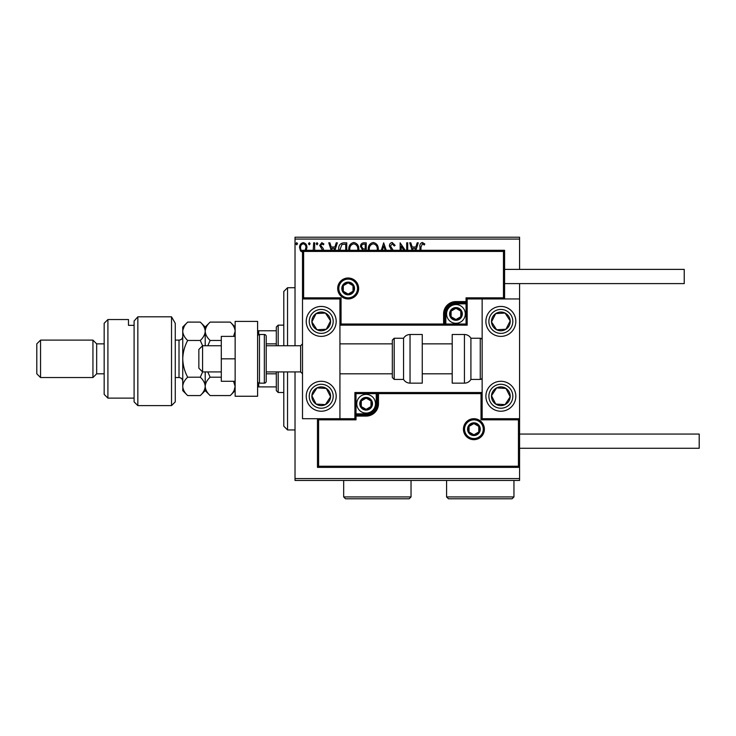 <?xml version="1.0" encoding="UTF-8"?>
<svg xmlns="http://www.w3.org/2000/svg" width="736" height="736" viewBox="0 0 736 736"><rect width="100%" height="100%" fill="white"/><g stroke="black" fill="none" stroke-linecap="round" stroke-linejoin="round"><path stroke-width="1.1" d="M303.25 252.558L300.536 250.976L299.561 247.581C299.534 244.858 300.766 243.22 303.25 242.65C305.744 243.22 306.976 244.858 306.949 247.581L305.964 250.976M313.223 250.304L313.665 242.816L314.668 242.816L314.668 250.304M322.552 250.304L319.709 245.419L321.834 242.65L323.904 243.947L323.334 244.83L321.945 243.828L320.712 245.364L323.251 248.575L323.564 250.304M338.735 250.304L338.689 249.2C338.532 245.419 340.207 243.294 343.703 242.816L346.748 242.816L346.748 250.304M362.14 250.304L362.581 249.881L360.511 246.532C360.53 244.37 361.56 243.138 363.602 242.816L366.224 242.816L366.224 250.304M381.294 250.304L383.686 242.816L386.253 250.304M385.158 250.304L383.769 245.98L382.389 250.304M406.695 250.304L406.695 242.816L407.707 242.816L407.707 250.304M403.852 250.304L401.157 246.146L401.157 250.304M400.145 250.304L400.145 242.816L405.232 250.304M419.962 250.304L419.962 247.075C419.557 244.692 420.357 243.165 422.354 242.484L424.828 243.993L424.322 245.005L422.372 243.828L420.964 247.204L420.964 250.304M295.026 239.071L295.026 237.204L519.57 237.204L519.57 239.071L295.026 239.071L295.026 345.736M295.026 371.928L295.026 478.584L519.57 478.584L519.57 480.461L295.026 480.461L295.026 478.584M519.57 239.071L519.57 269.385M519.57 283.608L519.57 298.954L467.176 298.954L467.176 301.576L466.054 301.576L466.054 297.832L503.47 297.832L503.47 251.427L504.592 250.304L504.592 298.954L503.47 297.832M518.448 466.238L519.57 467.36L317.474 467.36L317.474 418.71L318.605 419.833L318.605 466.238L518.448 466.238L518.448 419.833L519.57 418.71L519.57 478.584M412.114 250.304L409.722 242.816L410.817 242.816L412.16 247.02L415.84 247.02L417.183 242.816L418.278 242.816L415.886 250.304M391.626 250.304L389.399 246.026C389.418 244.067 390.338 242.88 392.168 242.484L395.112 245.346L394.294 246.008L392.242 243.828L390.402 246.045L393.236 250.304M368.276 250.304L368.239 249.375C368.175 245.631 369.849 243.331 373.262 242.484C376.676 243.303 378.359 245.576 378.313 249.311L378.267 250.304M348.8 250.304L348.763 249.375C348.698 245.631 350.373 243.331 353.786 242.484C357.199 243.303 358.883 245.576 358.837 249.311L358.791 250.304M331.172 250.304L328.78 242.816L329.875 242.816L331.218 247.02L334.898 247.02L336.242 242.816L337.346 242.816L334.944 250.304M317.86 243.745L317.023 244.83L316.186 243.745L317.023 242.65L317.86 243.745M310.141 243.745L309.295 244.83L308.458 243.745L309.295 242.65L310.141 243.745M297.546 243.745L296.7 244.83L295.863 243.745L296.7 242.65L297.546 243.745M414.791 250.304L415.408 248.363L412.592 248.363L413.218 250.304M377.246 250.304L377.31 249.311C377.356 246.33 376.022 244.508 373.299 243.828C370.53 244.499 369.187 246.348 369.251 249.375L369.297 250.304M364.706 249.035L365.222 249.035L365.222 244.159L364.062 244.159C362.462 244.14 361.615 244.932 361.523 246.532L363.106 248.878L364.706 249.035M357.77 250.304L357.825 249.311C357.88 246.33 356.537 244.508 353.814 243.828C351.054 244.499 349.701 246.348 349.766 249.375L349.821 250.304M345.736 250.304L345.736 244.159L341.955 244.49L339.756 250.304M333.85 250.304L334.466 248.363L331.651 248.363L332.276 250.304M305.118 250.304L305.937 247.572C305.983 245.548 305.09 244.297 303.25 243.828C301.41 244.297 300.518 245.539 300.564 247.572C300.527 249.605 301.42 250.875 303.25 251.381M321.218 306.434A14.968 14.968 0 0 1 336.186 321.411A14.968 14.968 0 0 1 321.218 336.38A14.968 14.968 0 0 1 306.25 321.411A14.968 14.968 0 0 1 321.218 306.434A14.968 14.968 0 0 0 308.688 329.599A14.968 14.968 0 0 0 329.406 333.942A14.968 14.968 0 0 0 333.748 313.223M321.218 411.222A14.968 14.968 0 0 0 336.186 396.253A14.968 14.968 0 0 0 321.218 381.285A14.968 14.968 0 0 0 306.25 396.253A14.968 14.968 0 0 0 333.748 404.441A14.968 14.968 0 0 0 321.218 381.285M503.47 251.427L303.628 251.427L303.628 297.832L302.505 298.954L339.931 298.954L339.931 418.71L354.899 418.71L354.899 416.088L356.022 416.088L356.022 419.833L318.605 419.833M303.628 251.427L302.505 250.304L302.505 418.71L339.931 418.71M500.857 411.222A14.968 14.968 0 0 1 485.889 396.253A14.968 14.968 0 0 1 500.857 381.285A14.968 14.968 0 0 1 515.826 396.253A14.968 14.968 0 0 1 500.857 411.222M500.857 306.434A14.968 14.968 0 0 0 485.889 321.411A14.968 14.968 0 0 0 500.857 336.38A14.968 14.968 0 0 0 515.826 321.411A14.968 14.968 0 0 0 500.857 306.434M519.57 298.954L519.57 418.71L482.144 418.71L482.144 298.954M202.584 371.928L198.849 368.184L198.849 349.471L202.584 345.736L202.584 371.928L221.297 371.928M266.211 371.928L300.638 371.928L300.638 345.736L302.505 343.859M464.554 429.189A9.356 9.356 0 0 0 473.91 438.546A9.356 9.356 0 0 0 483.267 429.189A9.356 9.356 0 0 0 473.91 419.833A9.356 9.356 0 0 0 464.554 429.189M366.132 413.844L366.132 414.966L356.022 414.966A1.122 1.122 0 0 0 354.899 416.088L354.899 392.509L376.234 392.509L376.234 393.631L356.022 393.631L356.022 413.844L366.132 413.844A10.102 10.102 0 0 0 376.234 403.742L376.234 393.631L377.356 393.631A1.122 1.122 0 0 1 378.479 392.509L376.234 392.509M366.132 416.088L366.132 414.966A11.224 11.224 0 0 0 377.356 403.742L377.356 393.631L378.479 393.631L378.479 392.509L482.144 392.509L481.022 393.631L378.479 393.631L378.479 403.742A12.346 12.346 0 0 1 366.132 416.088L356.022 416.088L356.022 413.844L354.899 413.844M318.605 466.238L317.474 467.36M354.899 418.71L356.022 419.833M518.448 419.833L481.022 419.833L482.144 418.71M354.899 392.509L356.022 393.631M357.521 288.475A9.356 9.356 0 0 0 348.165 279.119A9.356 9.356 0 0 0 338.808 288.475A9.356 9.356 0 0 0 348.165 297.832A9.356 9.356 0 0 0 357.521 288.475M302.505 250.304L504.592 250.304M455.943 303.821L455.943 302.698L466.054 302.698A1.122 1.122 0 0 0 467.176 301.576L467.176 325.146L445.841 325.146L445.841 324.024L466.054 324.024L466.054 303.821L455.943 303.821A10.102 10.102 0 0 0 445.841 313.922L445.841 324.024L444.719 324.024A1.122 1.122 0 0 1 443.596 325.146L445.841 325.146M455.943 301.576L455.943 302.698A11.224 11.224 0 0 0 444.719 313.922L444.719 324.024L443.596 324.024L443.596 325.146L339.931 325.146L341.053 324.024L443.596 324.024L443.596 313.922A12.346 12.346 0 0 1 455.943 301.576L466.054 301.576L466.054 303.821L467.176 303.821M467.176 298.954L466.054 297.832M303.628 297.832L341.053 297.832L339.931 298.954M467.176 325.146L466.054 324.024M461.555 313.922A5.612 5.612 0 0 0 451.085 311.116A5.612 5.612 0 0 0 455.943 319.534A5.612 5.612 0 0 0 461.555 313.922M460.81 313.922L460.81 311.116L455.943 308.31L451.085 311.116L451.085 316.728L455.943 319.534L460.81 316.728L460.81 313.922M446.586 313.922A9.356 9.356 0 0 1 455.943 304.566A9.356 9.356 0 0 1 465.299 313.922A9.356 9.356 0 0 1 455.943 323.279A9.356 9.356 0 0 1 446.586 313.922M451.085 311.116L451.085 316.728L455.943 319.534L460.81 316.728L460.81 311.116L455.943 308.31M371.744 403.742A5.612 5.612 0 0 0 361.266 400.936A5.612 5.612 0 0 0 366.132 409.354A5.612 5.612 0 0 0 371.744 403.742M370.99 403.742L370.99 400.936L366.132 398.13L361.266 400.936L361.266 406.548L366.132 409.354L370.99 406.548L370.99 403.742M356.776 403.742A9.356 9.356 0 0 1 366.132 394.386A9.356 9.356 0 0 1 375.489 403.742A9.356 9.356 0 0 1 366.132 413.098A9.356 9.356 0 0 1 356.776 403.742M361.266 400.936L361.266 406.548L366.132 409.354L370.99 406.548L370.99 400.936L366.132 398.13M479.522 429.189A5.612 5.612 0 0 0 469.044 426.383A5.612 5.612 0 0 0 473.91 434.801A5.612 5.612 0 0 0 479.522 429.189M478.768 429.189L478.768 426.383L473.91 423.577L469.044 426.383L469.044 431.995L473.91 434.801L478.768 431.995L478.768 429.189M469.044 426.383L469.044 431.995L473.91 434.801L478.768 431.995L478.768 426.383M353.777 288.475A5.612 5.612 0 0 0 343.307 285.669A5.612 5.612 0 0 0 348.165 294.087A5.612 5.612 0 0 0 353.777 288.475M353.022 288.475L353.022 285.669L348.165 282.863L343.307 285.669L343.307 291.281L348.165 294.087L353.022 291.281L353.022 288.475M343.307 285.669L343.307 291.281L348.165 294.087L353.022 291.281L353.022 285.669M313.389 391.138A9.356 9.356 0 0 0 325.441 404.607A9.356 9.356 0 0 0 326.333 388.424A9.356 9.356 0 0 0 313.389 391.138M314.438 391.819L311.88 395.738L316.103 404.092L325.441 404.607L330.565 396.768L326.333 388.424L316.995 387.909L314.438 391.819M313.03 408.784A14.968 14.968 0 0 1 308.688 388.065M311.88 395.738L316.103 404.092L325.441 404.607L330.565 396.768L326.333 388.424L316.995 387.909L311.88 395.738M493.019 391.138A9.356 9.356 0 0 0 505.08 404.607A9.356 9.356 0 0 0 505.972 388.424A9.356 9.356 0 0 0 493.019 391.138M494.068 391.819L491.51 395.738L495.733 404.092L505.08 404.607L510.195 396.768L505.972 388.424L496.625 387.909L494.068 391.819M491.51 395.738L495.733 404.092L505.08 404.607L510.195 396.768L505.972 388.424L496.625 387.909L491.51 395.738M508.686 316.287A9.356 9.356 0 0 0 491.51 321.926A9.356 9.356 0 0 0 505.972 329.24A9.356 9.356 0 0 0 508.686 316.287M507.638 316.977L505.08 313.058L495.733 313.573L491.51 321.926L496.625 329.756L505.972 329.24L510.195 320.896L507.638 316.977M513.388 313.223A14.968 14.968 0 0 1 509.045 333.942M500.857 336.38A14.968 14.968 0 0 1 488.327 329.599M505.08 313.058L495.733 313.573L491.51 321.926L496.625 329.756L505.972 329.24L510.195 320.896L505.08 313.058M329.056 316.287A9.356 9.356 0 0 0 311.88 321.926A9.356 9.356 0 0 0 326.333 329.24A9.356 9.356 0 0 0 329.056 316.287M328.008 316.977L325.441 313.058L316.103 313.573L311.88 321.926L316.995 329.756L326.333 329.24L330.565 320.896L328.008 316.977M325.441 313.058L316.103 313.573L311.88 321.926L316.995 329.756L326.333 329.24L330.565 320.896L325.441 313.058M464.434 383.152A7.489 7.489 0 0 0 470.911 379.417L470.911 338.247A7.489 7.489 0 0 0 464.434 334.503L452.208 334.503L452.208 383.152L464.434 383.152L464.434 334.503M470.911 379.417L480.268 379.417A1.868 1.868 0 0 0 482.144 377.54M480.268 379.417L480.268 338.247A1.868 1.868 0 0 1 482.144 340.115M480.268 338.247L470.911 338.247M410.035 383.152L422.262 383.152L422.262 334.503L410.035 334.503L410.035 383.152C407.21 383.06 405.048 381.818 403.549 379.417L403.549 338.247L394.192 338.247L394.192 379.417L392.325 377.54L392.325 340.115L394.192 338.247M392.325 352.507L392.325 343.859L339.931 343.859M519.57 434.056L699.2 434.056L699.2 448.27L519.57 448.27M504.592 269.385L684.232 269.385L684.232 283.608L504.592 283.608M235.143 358.828L221.297 358.828L221.297 381.285L235.143 381.285M221.297 358.828L221.297 336.38L235.143 336.38M235.143 396.253L235.143 321.411L257.6 321.411L257.6 396.253L235.143 396.253M259.468 334.503L259.468 383.152L264.334 383.152A1.868 1.868 0 0 0 266.211 381.285L266.211 336.38A1.868 1.868 0 0 0 264.334 334.503L259.468 334.503A1.868 1.868 0 0 0 257.6 336.38M259.468 383.152A1.868 1.868 0 0 1 257.6 381.285M287.537 371.928L287.537 429.934L283.792 426.19L283.792 371.928M283.792 345.736L283.792 291.465L287.537 287.73L287.537 345.736M278.18 371.928L278.18 392.509L276.313 390.641L276.313 371.928M276.313 345.736L276.313 327.023L278.18 325.146L278.18 345.736M278.18 392.509L283.792 392.509M278.18 325.146L283.792 325.146M276.313 386.897L257.6 386.897M276.313 373.805L266.211 373.805M276.313 343.859L266.211 343.859M257.6 330.768L258.722 330.768L258.722 334.659M276.313 330.768L258.722 330.768M258.722 382.996L258.722 386.897M175.269 401.865L171.525 405.61L171.525 316.82L175.269 323.325L175.269 401.865M107.907 398.13L104.162 394.386L104.162 323.279L107.907 319.534L107.907 398.13L134.099 398.13M96.674 373.805L96.674 343.859L92.938 340.115L92.938 377.54L96.674 373.805L104.162 373.805M40.544 377.54L36.8 373.805L36.8 343.859L40.544 340.115L40.544 377.54L92.938 377.54M40.544 340.115L92.938 340.115M96.674 343.859L104.162 343.859M134.099 325.358L128.487 325.358L128.487 319.534L128.487 325.358M107.907 319.534L128.487 319.534M134.099 321.034L137.844 316.82L137.844 405.61L134.099 401.865L134.099 321.034L137.844 316.82L171.525 316.82L175.269 323.325M233.551 381.285L235.143 386.382C234.959 389.602 233.321 392.665 230.221 395.563L210.128 395.563C207.055 392.702 205.408 389.638 205.206 386.382C205.399 383.152 207.037 380.089 210.128 377.2L221.297 377.2M207.8 345.736L210.128 340.464L221.297 340.464M210.128 377.2L207.8 371.928M210.128 340.464C207.046 337.585 205.408 334.53 205.206 331.283C205.408 328.035 207.046 324.972 210.128 322.101L230.221 322.101C233.312 324.981 234.95 328.035 235.143 331.283L233.551 336.38M234.112 390.457L235.143 386.382M205.206 345.736L205.206 327.023L210.128 322.101M210.128 395.563L205.206 390.641L205.206 371.928M202.621 371.928L200.284 377.2C203.366 380.052 205.004 383.116 205.206 386.382C205.022 389.602 203.375 392.665 200.284 395.563L187.671 395.563C184.598 392.702 182.96 389.638 182.749 386.382L182.749 327.023L187.671 322.101L200.284 322.101C203.366 324.972 205.013 328.035 205.206 331.283C205.013 334.521 203.366 337.585 200.284 340.464L202.621 345.736M187.671 395.563L182.749 390.641L182.841 387.578M182.749 386.382C182.942 383.152 184.58 380.089 187.671 377.2C184.598 371.478 182.96 365.36 182.749 358.828C182.942 352.378 184.58 346.26 187.671 340.464C184.589 337.594 182.951 334.53 182.749 331.283C182.951 328.044 184.589 324.981 187.671 322.101M184.129 326.563L182.841 330.087M187.671 340.464L200.284 340.464M187.671 377.2L200.284 377.2M411.038 496.929L409.17 498.796L345.543 498.796L343.675 496.929L411.038 496.929L411.038 480.461M343.675 496.929L343.675 480.461M513.949 496.929L512.081 498.796L448.463 498.796L446.586 496.929L513.949 496.929L513.949 480.461M446.586 496.929L446.586 480.461M484.389 429.189A10.479 10.479 0 0 1 473.91 439.668A10.479 10.479 0 0 1 463.432 429.189A10.479 10.479 0 0 1 473.91 418.71A10.479 10.479 0 0 1 484.389 429.189M481.022 419.833L481.022 393.631M376.234 403.742L378.479 403.742M337.686 288.475A10.479 10.479 0 0 1 348.165 277.996A10.479 10.479 0 0 1 358.644 288.475A10.479 10.479 0 0 1 348.165 298.954A10.479 10.479 0 0 1 337.686 288.475M341.053 297.832L341.053 324.024M445.841 313.922L443.596 313.922M462.309 313.922A6.366 6.366 0 0 0 455.943 307.565A6.366 6.366 0 0 0 449.586 313.922A6.366 6.366 0 0 0 455.943 320.289A6.366 6.366 0 0 0 462.309 313.922M372.49 403.742A6.366 6.366 0 0 0 366.132 397.376A6.366 6.366 0 0 0 359.766 403.742A6.366 6.366 0 0 0 366.132 410.099A6.366 6.366 0 0 0 372.49 403.742M480.268 429.189A6.366 6.366 0 0 0 473.91 422.823A6.366 6.366 0 0 0 467.544 429.189A6.366 6.366 0 0 0 473.91 435.546A6.366 6.366 0 0 0 480.268 429.189M354.531 288.475A6.366 6.366 0 0 0 348.165 282.109A6.366 6.366 0 0 0 341.808 288.475A6.366 6.366 0 0 0 348.165 294.832A6.366 6.366 0 0 0 354.531 288.475M311.199 389.703A11.978 11.978 0 0 0 314.668 406.281A11.978 11.978 0 0 0 331.246 402.804A11.978 11.978 0 0 0 327.768 386.225A11.978 11.978 0 0 0 311.199 389.703M490.829 389.703A11.978 11.978 0 0 0 494.307 406.281A11.978 11.978 0 0 0 510.876 402.804A11.978 11.978 0 0 0 507.408 386.225A11.978 11.978 0 0 0 490.829 389.703M510.876 314.861A11.978 11.978 0 0 0 494.307 311.383A11.978 11.978 0 0 0 490.829 327.962A11.978 11.978 0 0 0 507.408 331.43A11.978 11.978 0 0 0 510.876 314.861M331.246 314.861A11.978 11.978 0 0 0 314.668 311.383A11.978 11.978 0 0 0 311.199 327.962A11.978 11.978 0 0 0 327.768 331.43A11.978 11.978 0 0 0 331.246 314.861M264.334 383.152L264.334 334.503M175.269 377.54L179.014 377.54L179.014 340.115C181.286 339.894 182.528 338.652 182.749 336.38M300.638 371.928L302.505 373.805M452.208 373.805L422.262 373.805M392.325 373.805L339.931 373.805M452.208 343.859L422.262 343.859M202.584 345.736L221.297 345.736M266.211 345.736L300.638 345.736M394.192 379.417L403.549 379.417M410.035 334.503C407.21 334.595 405.048 335.846 403.549 338.247M287.537 287.73L295.026 287.73M287.537 429.934L295.026 429.934M137.844 405.61L171.525 405.61M235.143 327.023L230.221 322.101M235.143 390.641L230.221 395.563M205.206 390.641L200.284 395.563M205.206 327.023L200.284 322.101M175.269 340.115L179.014 340.115M179.014 377.54C181.286 377.761 182.528 379.012 182.749 381.285"/></g></svg>
